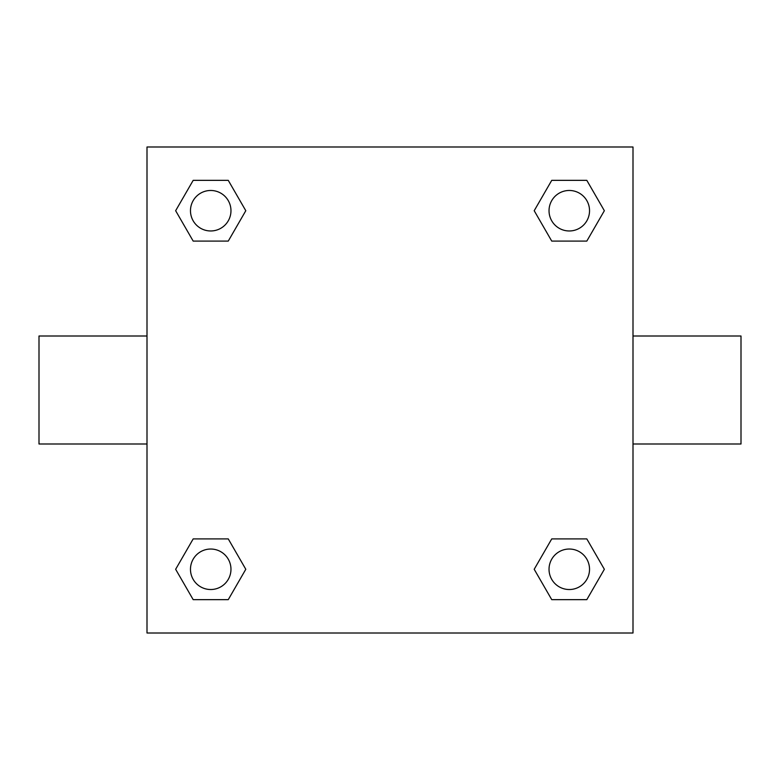 <?xml version="1.0" encoding="UTF-8"?>
<svg xmlns="http://www.w3.org/2000/svg" width="780" height="780" viewBox="0 0 780 780"><rect width="100%" height="100%" fill="white"/><g stroke="black" fill="none" stroke-linecap="round" stroke-linejoin="round"><path stroke-width="1.17" d="M228.257 241.098L193.186 241.098L175.646 210.717L193.186 180.346L228.257 180.346L245.797 210.717L228.257 241.098L193.186 241.098L215.368 241.098M215.368 538.902L228.257 538.902L245.797 569.283L228.257 599.654L193.186 599.654L175.646 569.283L193.186 538.902L228.257 538.902M564.632 241.098L551.743 241.098L534.202 210.717L551.743 180.346L586.813 180.346L604.354 210.717L586.813 241.098L551.743 241.098M551.743 538.902L586.813 538.902L604.354 569.283L586.813 599.654L551.743 599.654L534.202 569.283L551.743 538.902L586.813 538.902L564.632 538.902M632.999 443.995L741 443.995L741 336.005L632.999 336.005M147.001 336.005L39 336.005L39 443.995L147.001 443.995M147.001 147.001L632.999 147.001L632.999 632.999L147.001 632.999L147.001 147.001M586.813 599.654L551.743 599.654L586.813 599.654M589.534 569.283A20.251 20.251 0 0 0 559.153 551.743A20.251 20.251 0 0 0 559.153 586.813A20.251 20.251 0 0 0 589.534 569.283M228.257 599.654L193.186 599.654L228.257 599.654M230.968 569.283A20.251 20.251 0 0 0 200.596 551.743A20.251 20.251 0 0 0 200.596 586.813A20.251 20.251 0 0 0 230.968 569.283M551.743 180.346L586.813 180.346L551.743 180.346M589.534 210.717A20.251 20.251 0 0 0 559.153 193.186A20.251 20.251 0 0 0 559.153 228.257A20.251 20.251 0 0 0 589.534 210.717M193.186 180.346L228.257 180.346L193.186 180.346M230.968 210.717A20.251 20.251 0 0 0 200.596 193.186A20.251 20.251 0 0 0 200.596 228.257A20.251 20.251 0 0 0 230.968 210.717"/></g></svg>

